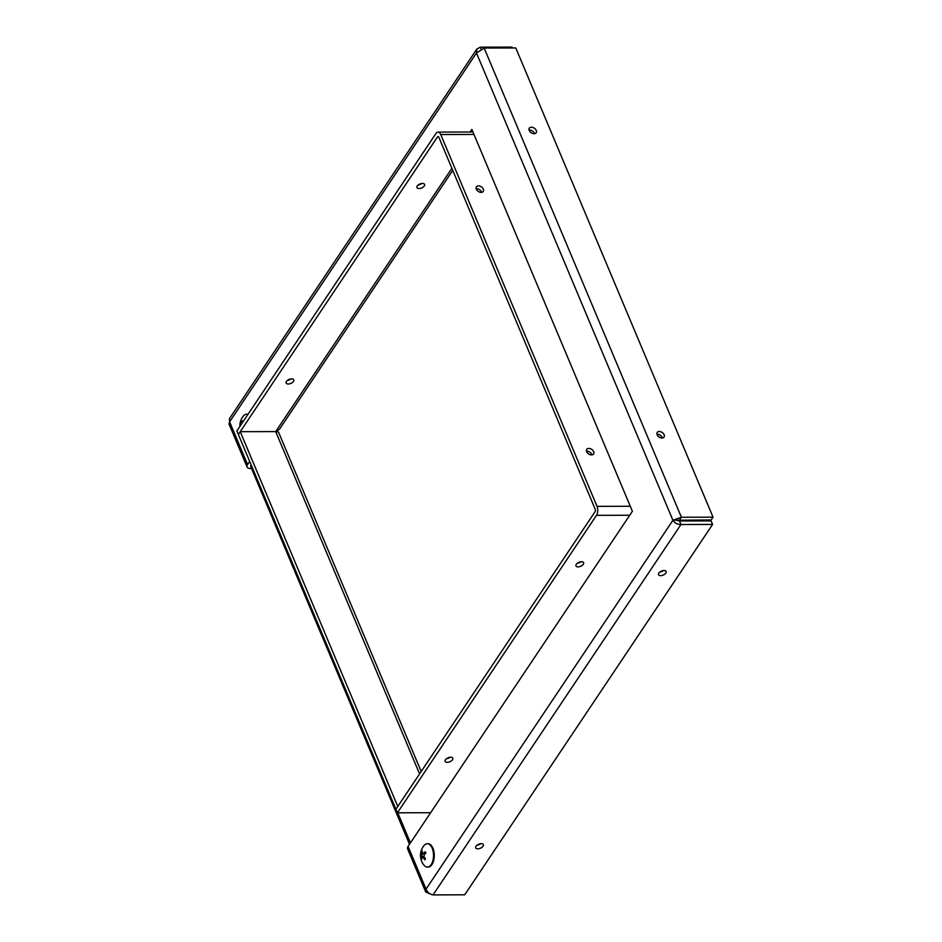 <?xml version="1.0" encoding="UTF-8"?>
<svg xmlns="http://www.w3.org/2000/svg" width="942" height="942" viewBox="0 0 942 942"><rect width="100%" height="100%" fill="white"/><g stroke="black" fill="none" stroke-linecap="round" stroke-linejoin="round"><path stroke-width="1.41" d="M665.841 573.077A4.133 2.167 -22.8 0 1 661.873 575.503A4.133 2.167 -22.8 0 1 658.529 574.691A4.133 2.167 -22.8 0 1 661.496 571.087A4.133 2.167 -22.8 0 1 666.147 571.476A4.133 2.167 -22.8 0 1 665.841 573.077M659.812 572.065A4.133 2.167 157.2 0 0 663.38 570.569M483.022 846.246A4.133 2.167 -22.8 0 1 479.054 848.671A4.133 2.167 -22.8 0 1 475.698 847.859A4.133 2.167 -22.8 0 1 478.666 844.256A4.133 2.167 -22.8 0 1 483.328 844.656A4.133 2.167 -22.8 0 1 483.022 846.246M476.982 845.245A4.133 2.167 157.2 0 0 480.561 843.738M662.438 437.983A4.133 2.755 33.8 0 0 657.41 434.297A4.133 2.755 33.8 0 0 656.986 434.333M659.282 431.507A4.133 2.755 -146.2 0 1 663.368 433.52A4.133 2.755 -146.2 0 1 664.075 437.053A4.133 2.755 -146.2 0 1 659.106 437.053A4.133 2.755 -146.2 0 1 657.21 432.46A4.133 2.755 -146.2 0 1 659.282 431.507M534.526 133.682A4.133 2.755 33.8 0 0 529.498 130.008A4.133 2.755 33.8 0 0 529.074 130.031M531.359 127.217A4.133 2.755 -146.2 0 1 535.456 129.219A4.133 2.755 -146.2 0 1 536.163 132.763A4.133 2.755 -146.2 0 1 531.194 132.751A4.133 2.755 -146.2 0 1 529.286 128.159A4.133 2.755 -146.2 0 1 531.359 127.217M247.098 467.02L228.965 423.9L229.613 421.851L247.569 464.559A6.406 3.356 157.2 0 0 247.098 467.02A6.406 3.356 157.2 0 0 250.337 468.504L251.538 468.504M713.035 517.158L711.163 519.949L672.906 520.267L476.475 52.987L229.613 421.851L229.471 418.66L476.84 49.031L476.475 52.987L484.153 48.042L515.792 47.96L713.035 517.158L681.396 517.252L672.906 520.267C674.684 523.069 677.369 524.482 680.96 524.517L712.599 524.423L464.712 894.806L433.073 894.9C429.823 894.358 427.48 892.427 426.043 889.13L425.737 892.003L430.353 894.04M512.307 47.96L511.942 47.1L480.302 47.194L476.852 49.031M481.056 48.984L480.302 47.194M679.523 520.043L681.396 517.252L484.153 48.042M425.737 892.003L407.615 848.883A6.406 3.356 -22.8 0 1 408.086 846.422L426.043 889.13L672.906 520.267M676.721 520.255L679.465 520.985L711.104 520.891L712.599 524.423M679.465 520.985L680.96 524.517L433.073 894.9M247.569 464.559L249.677 461.403M470.129 132.01L471.871 129.419L632.388 511.27L408.086 846.422M418.224 184.962A4.133 2.167 157.2 0 0 421.804 183.466M424.265 185.974A4.133 2.167 -22.8 0 1 420.297 188.4A4.133 2.167 -22.8 0 1 416.941 187.588A4.133 2.167 -22.8 0 1 419.92 183.984A4.133 2.167 -22.8 0 1 424.571 184.373A4.133 2.167 -22.8 0 1 424.265 185.974M577.258 563.292A4.133 2.167 157.2 0 0 580.837 561.797M583.298 564.305A4.133 2.167 -22.8 0 1 579.33 566.731A4.133 2.167 -22.8 0 1 575.986 565.918A4.133 2.167 -22.8 0 1 578.953 562.315A4.133 2.167 -22.8 0 1 583.604 562.704A4.133 2.167 -22.8 0 1 583.298 564.305M287.416 380.427A4.133 2.167 157.2 0 0 290.984 378.92M293.445 381.428A4.133 2.167 -22.8 0 1 289.477 383.853A4.133 2.167 -22.8 0 1 286.132 383.041A4.133 2.167 -22.8 0 1 289.1 379.438A4.133 2.167 -22.8 0 1 293.751 379.838A4.133 2.167 -22.8 0 1 293.445 381.428M446.449 758.757A4.133 2.167 157.2 0 0 450.017 757.25M452.49 759.758A4.133 2.167 -22.8 0 1 448.51 762.184A4.133 2.167 -22.8 0 1 445.166 761.371A4.133 2.167 -22.8 0 1 448.133 757.768A4.133 2.167 -22.8 0 1 452.784 758.169A4.133 2.167 -22.8 0 1 452.49 759.758M481.609 192.345A4.133 2.755 33.8 0 0 476.157 188.694M476.311 189.142A4.133 2.755 -146.2 0 1 476.381 186.834A4.133 2.755 -146.2 0 1 481.35 186.834A4.133 2.755 -146.2 0 1 483.258 191.426A4.133 2.755 -146.2 0 1 479.725 192.133A4.133 2.755 -146.2 0 1 476.311 189.142M591.965 454.88A4.133 2.755 33.8 0 0 586.513 451.23M586.666 451.665A4.133 2.755 -146.2 0 1 586.736 449.358A4.133 2.755 -146.2 0 1 591.706 449.369A4.133 2.755 -146.2 0 1 593.613 453.962A4.133 2.755 -146.2 0 1 590.081 454.656A4.133 2.755 -146.2 0 1 586.666 451.665M452.749 170.349L279.821 428.728A6.406 4.263 -146.2 0 1 276.618 430.188L451.889 168.3M595.156 509.139A1.896 1.013 89.8 0 1 595.003 511.8L395.911 809.272L397.394 812.805L596.486 515.333A6.406 3.391 -90.2 0 0 597.028 506.349L440.726 134.529A6.406 3.391 -90.2 0 0 438.054 132.092A6.406 3.391 -90.2 0 0 435.969 133.47L236.878 430.941L238.361 434.474L437.453 137.002A1.896 1.013 89.8 0 1 438.065 136.602A1.896 1.013 89.8 0 1 438.866 137.32L595.156 509.139M430.647 812.711L397.394 812.805M275.676 431.589L276.607 430.188M240.234 431.683L397.783 806.482L395.911 809.272L238.361 434.474L240.234 431.683L275.688 431.589A6.406 3.356 -22.8 0 1 278.938 433.073L421.192 771.498M278.408 432.366L277.466 430.117M409.511 844.303L250.913 467.008A6.406 3.356 -22.8 0 1 251.161 464.912M421.192 857.785A4.981 2.638 -90.2 0 0 421.769 859.151A15.437 8.643 -25.9 0 1 422.228 857.491L423.488 857.773A15.437 10.833 36.8 0 0 424.771 859.811A4.981 2.638 -90.2 0 0 425.49 858.739A15.437 9.703 -149 0 1 424.088 856.879L424.23 854.5A15.437 7.383 -20.8 0 1 425.831 853.075A4.981 2.638 -90.2 0 0 425.254 851.709L425.254 851.709A15.437 8.784 155 0 0 423.759 853.358L422.487 853.087A15.437 10.692 -142.2 0 1 422.252 851.038A4.981 2.638 -90.2 0 0 421.533 852.121A15.437 9.844 30.1 0 0 421.898 853.982L421.745 856.36A15.437 7.524 160.2 0 0 421.192 857.785L422.31 857.326M422.416 852.64L421.533 852.121M424.077 856.867L423.252 857.079M425.466 853.37L422.487 853.087M424.371 853.346L425.03 853.947M422.228 857.491L424.712 857.762M423.959 845.61A11.681 6.182 89.8 0 1 427.303 843.738A11.681 6.182 89.8 0 1 433.52 855.395A11.681 6.182 89.8 0 1 427.374 867.087A11.681 6.182 89.8 0 1 424.018 865.239A15.449 15.449 0 0 1 423.959 845.61M427.668 843.761A11.681 6.182 89.8 0 1 428.045 843.738A11.681 6.182 89.8 0 1 434.262 855.395A11.681 6.182 89.8 0 1 428.104 867.087A11.681 6.182 89.8 0 1 427.739 867.076M242.447 422.051L241.705 421.404A15.437 12.328 54.1 0 0 241.658 423.735L241.658 423.794M242.4 422.687A15.437 12.658 -114.3 0 1 242.589 420.897A4.981 2.638 -90.2 0 0 241.705 421.404M239.892 426.432A15.449 15.449 0 0 1 243.377 416.011A11.681 6.182 89.8 0 1 246.722 414.15A11.681 6.182 89.8 0 1 247.958 414.386M247.087 414.162A11.681 6.182 89.8 0 1 247.452 414.139A11.681 6.182 89.8 0 1 248.087 414.197M629.739 515.239L596.486 515.333M438.689 137.002L437.453 137.002M473.979 134.435L440.726 134.529M597.028 506.349L630.28 506.254M419.579 773.9L275.688 431.589M397.771 812.805L410.429 842.913M425.242 851.992A4.545 2.414 89.8 0 1 425.749 853.146M421.839 852.439A4.545 2.414 89.8 0 1 422.287 851.674M421.898 858.515A4.545 2.414 89.8 0 1 421.533 857.538M425.384 858.609A4.545 2.414 89.8 0 1 424.783 859.457L425.419 858.48M421.898 853.982L424.807 853.947M421.745 856.36L423.853 856.372M472.955 131.998L438.054 132.092M425.183 851.945L425.737 853.252M423.088 853.77L424.983 853.782M422.687 857.09L424.218 857.067M427.374 867.087L428.104 867.087M427.303 843.738L428.045 843.738M246.722 414.15L247.452 414.139"/></g></svg>
